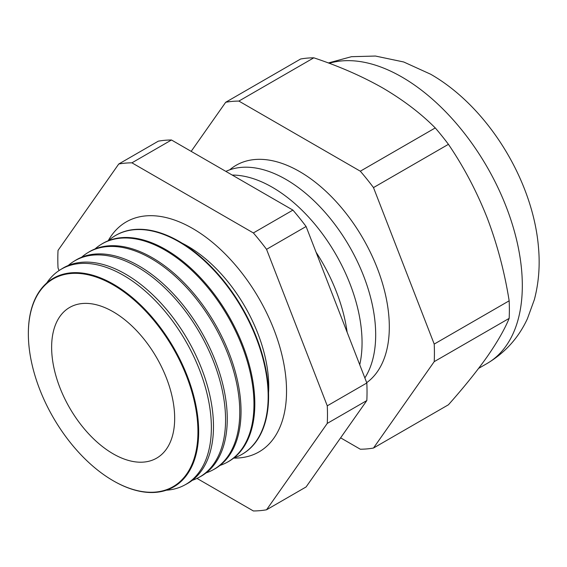 <?xml version="1.0" encoding="UTF-8"?>
<svg xmlns="http://www.w3.org/2000/svg" width="567" height="567" viewBox="0 0 567 567"><rect width="100%" height="100%" fill="white"/><g stroke="black" fill="none" stroke-linecap="round" stroke-linejoin="round"><path stroke-width="0.85" d="M108.191 240.777A132.777 76.658 60 0 1 126.257 221.903A132.777 76.658 60 0 1 192.652 228.48A132.777 76.658 60 0 1 279.389 345.487A132.777 76.658 60 0 1 259.041 451.885A132.777 76.658 60 0 1 233.661 458.101M182.205 243.229A114.654 66.197 60 0 1 187.656 246.163A114.654 66.197 60 0 1 268.545 392.768M113.513 480.922L113.513 480.922A120.438 69.535 -120 0 0 113.513 480.922L113.152 480.71A119.928 69.238 -120 0 0 113.152 480.717A119.928 69.238 -120 0 0 197.947 431.756A119.928 69.238 -120 0 0 113.152 284.875A119.928 69.238 -120 0 0 28.35 333.835A119.928 69.238 -120 0 0 113.152 480.71L113.513 480.922A120.438 69.535 -120 0 0 198.67 431.756A120.438 69.535 -120 0 0 113.513 284.251A120.438 69.535 -120 0 0 28.35 333.417A120.438 69.535 -120 0 0 28.35 333.63M166.351 490.214A124.322 71.775 -120 0 0 184.459 485.154A124.322 71.775 -120 0 0 204.985 385.936A124.322 71.775 -120 0 0 123.464 275.335A124.322 71.775 -120 0 0 60.159 269.857A124.322 71.775 -120 0 0 46.721 283.011M60.159 269.857L62.179 268.602A124.4 71.825 60 0 1 125.52 274.081A124.4 71.825 60 0 1 207.097 384.752A124.4 71.825 60 0 1 186.557 484.034L184.459 485.154M192.277 480.341A124.832 72.073 -120 0 0 198.549 477.612A124.832 72.073 -120 0 0 219.16 377.983A124.832 72.073 -120 0 0 137.299 266.922A124.832 72.073 -120 0 0 73.738 261.43A124.832 72.073 -120 0 0 68.238 265.498M73.738 261.43L75.354 260.423A124.896 72.108 60 0 1 138.95 265.923A124.896 72.108 60 0 1 220.847 377.034A124.896 72.108 60 0 1 200.229 476.712L198.549 477.612M206.133 472.878A125.35 72.37 -120 0 0 212.639 470.071A125.35 72.37 -120 0 0 233.335 370.031A125.35 72.37 -120 0 0 151.134 258.517A125.35 72.37 -120 0 0 87.311 252.995A125.35 72.37 -120 0 0 81.634 257.227M87.311 252.995L88.53 252.244A125.392 72.399 60 0 1 152.374 257.765A125.392 72.399 60 0 1 234.603 369.323A125.392 72.399 60 0 1 213.901 469.398L212.639 470.071M219.996 465.415A125.86 72.668 -120 0 0 226.729 462.523A125.86 72.668 -120 0 0 247.51 362.079A125.86 72.668 -120 0 0 164.976 250.111A125.86 72.668 -120 0 0 100.891 244.568A125.86 72.668 -120 0 0 95.022 248.956M100.891 244.568L101.699 244.065A125.888 72.682 60 0 1 165.798 249.608A125.888 72.682 60 0 1 248.353 361.604A125.888 72.682 60 0 1 227.565 462.077L226.729 462.523M233.852 457.945A126.37 72.959 -120 0 0 240.819 454.982A126.37 72.959 -120 0 0 261.685 354.127A126.37 72.959 -120 0 0 178.811 241.705A126.37 72.959 -120 0 0 114.47 236.134A126.37 72.959 -120 0 0 108.417 240.684M114.669 236.014A126.384 72.973 60 0 1 114.874 235.886A126.384 72.973 60 0 1 179.222 241.45A126.384 72.973 60 0 1 262.103 353.893A126.384 72.973 60 0 1 241.237 454.755A126.384 72.973 60 0 1 241.025 454.869M347.139 332.269A126.888 73.256 -120 0 0 316.081 252.223M359.74 364.751A126.888 73.256 -120 0 0 272.337 187.287A126.888 73.256 -120 0 0 232.215 175.061M364.85 377.92A126.888 73.256 -120 0 0 285.966 179.42A126.888 73.256 -120 0 0 225.872 171.397M366.693 382.668A126.888 73.256 -120 0 0 381.428 279.928A126.888 73.256 -120 0 0 299.596 171.553A126.888 73.256 -120 0 0 229.706 169.838M113.152 453.827A86.999 50.229 60 0 1 55.956 375.942A86.999 50.229 60 0 1 71.017 306.712A86.999 50.229 60 0 1 113.152 311.758A86.999 50.229 60 0 1 169.618 387.197A86.999 50.229 60 0 1 157.973 457.328A86.999 50.229 60 0 1 113.152 453.827M509.159 300.815C504.573 271.99 497.238 244.306 487.138 217.756C476.663 191.32 463.763 166.84 448.433 144.323A190.682 110.09 60 0 0 435.258 127.929L360.314 171.199A190.682 110.09 60 0 1 373.49 187.592L434.209 344.084L509.159 300.815A190.682 110.09 60 0 1 509.159 318.385C504.595 329.427 497.259 342.22 487.138 356.763C476.705 371.463 463.806 387.467 448.433 404.774L373.49 448.036A190.682 110.09 60 0 1 360.314 449.22L340.618 437.844M434.209 344.084A190.682 110.09 60 0 1 434.209 361.654L373.49 448.036M509.159 318.385L434.209 361.654M448.433 144.323L373.49 187.592M191.178 151.368L225.701 102.266L300.645 58.996A190.682 110.09 60 0 1 313.82 57.82L238.877 101.082L360.314 171.199M225.701 102.266A190.682 110.09 60 0 1 238.877 101.082M435.258 127.929C420.834 113.4 403.378 100.111 382.881 88.055C362.256 76.332 339.236 66.254 313.82 57.82M196.983 478.406L253.371 510.959A190.682 110.09 60 0 0 266.547 509.783L306.095 486.947L366.821 400.564A190.682 110.09 60 0 0 366.821 382.994L306.095 226.502A190.682 110.09 60 0 0 292.919 210.109L171.482 139.992A190.682 110.09 60 0 0 158.306 141.169L118.751 164.005L58.032 250.394A190.682 110.09 60 0 0 58.032 267.957L59.046 270.572M266.547 509.783L327.265 423.4A190.682 110.09 60 0 0 327.265 405.83L266.547 249.331A190.682 110.09 60 0 0 253.371 232.945L131.927 162.828A190.682 110.09 60 0 0 118.751 164.005M366.821 400.564L327.265 423.4M366.821 382.994L327.265 405.83M306.095 226.502L266.547 249.331M292.919 210.109L253.371 232.945M171.482 139.992L131.927 162.828M328.35 62.965L351.476 56.693L375.425 56.041L403.704 61.98L430.622 74.213C487.967 106.972 533.334 180.986 538.551 248.204C540.082 266.065 538.685 283.202 534.362 299.624L527.409 318.732C518.578 337.812 505.126 352.738 487.06 363.504A170.249 98.297 -120 0 0 513.156 227.083A170.249 98.297 -120 0 0 401.939 77.055A170.249 98.297 -120 0 0 329.229 63.291M478.612 368.387L487.06 363.504M240.819 454.982L241.237 454.755M28.35 333.835L28.35 333.417M114.47 236.134L114.874 235.886"/></g></svg>
